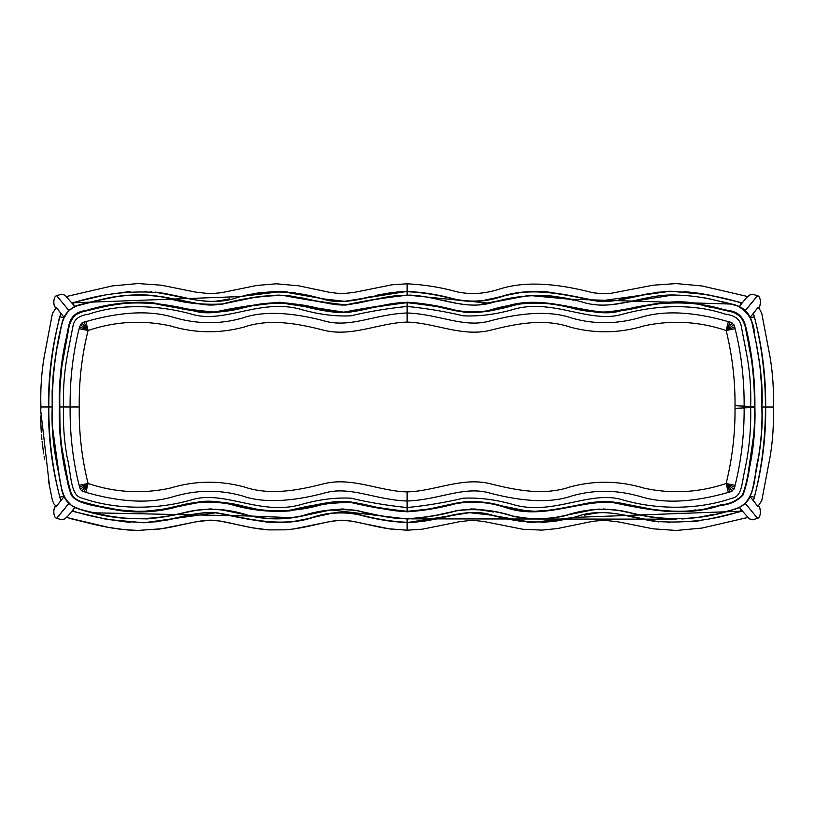 <?xml version="1.0" encoding="UTF-8"?>
<svg xmlns="http://www.w3.org/2000/svg" width="814" height="814" viewBox="0 0 814 814"><rect width="100%" height="100%" fill="white"/><g stroke="black" fill="none" stroke-linecap="round" stroke-linejoin="round"><path stroke-width="1.22" d="M79.497 487.22L88.065 483.485C81.827 458.343 78.887 432.844 79.253 406.98L70.116 406.98C69.851 434.198 72.853 460.297 79.111 485.286L80.311 489.255L81.919 490.944L85.877 492.348C111.528 499.715 143.671 505.189 171.856 497.11C195.584 489.814 218.946 489.367 241.941 495.777C267.541 505.097 302.147 499.175 325.59 492.704C351.088 486.07 375.091 499.837 407.102 501.027C438.888 499.867 463.197 486.08 488.614 492.714C512.505 499.206 546.255 505.148 572.262 495.797C595.095 489.397 618.457 489.845 642.348 497.14C670.278 505.199 702.594 499.776 728.327 492.389L730.25 491.91L726.139 483.516C699.134 492.582 671.845 494.149 644.271 488.207C619.495 480.718 594.82 480.28 570.238 486.894C543.996 495.807 516.656 490.415 490.232 483.73C462.098 476.75 434.717 491.28 407.102 491.9L407.102 507.56C386.904 505.484 368.203 502.36 350.987 498.178C334.981 497.344 317.765 499.633 299.318 505.046C259.92 515.14 225.285 490.883 193.498 499.267C159.513 509.676 116.87 510.297 82.438 498.229C69.729 496.153 71.429 472.954 67.013 456.634C64.103 440.405 62.963 423.85 63.573 406.98C62.963 388.98 64.286 371.347 67.562 354.1L73.097 325.498C74.359 319.129 79.507 315.374 88.553 314.235C121.113 302.889 161.681 305.423 193.508 314.713C225.285 323.097 259.931 298.84 299.328 308.944C317.765 314.357 334.992 316.646 350.997 315.812C368.213 311.64 386.915 308.506 407.112 306.44L407.112 302.676C429.497 305.097 448.351 308.231 463.685 312.088C475.366 313.319 488.97 311.731 504.487 307.336C519.841 302.9 536.345 301.801 553.998 304.029C573.656 308.638 590.292 311.518 603.917 312.688C628.408 311.976 668.935 295.614 704.456 305.555L732.722 312.128C739.163 314.021 743.192 318.233 744.81 324.745L748.595 343.773C752.991 363.96 754.934 384.92 754.425 406.644L754.425 407.387L750.661 407.57C751.18 428.713 749.256 449.379 744.891 469.556C741.758 482.946 742.175 496.794 731.766 498.27C697.008 510.347 654.975 509.717 620.706 499.287C588.929 490.944 553.245 515.242 514.886 505.056C496.916 499.725 479.69 497.435 463.207 498.188C445.746 502.411 427.045 505.545 407.102 507.56L407.102 511.324C388.197 509.595 369.342 506.45 350.529 501.912C330.189 502.218 309.941 505.056 289.774 510.429C269.403 511.874 249.583 509.645 230.291 503.754C211.294 500.172 192.542 501.312 174.023 507.173C155.057 511.914 136.04 512.749 116.962 509.686C100.946 505.647 78.225 504.904 71.612 494.759C63.095 466.178 59.157 436.925 59.809 406.98C59.259 385.103 61.192 364.021 65.619 343.732L69.414 324.715C71.032 318.193 75.061 313.99 81.502 312.088L101.709 307.193C121.418 302.055 141.87 301.19 163.065 304.619C181.217 308.984 196.957 311.67 210.297 312.668C223.931 311.497 240.568 308.618 260.226 304.019C277.879 301.791 294.383 302.889 309.737 307.326C325.254 311.731 338.848 313.309 350.539 312.077C365.883 308.231 384.737 305.097 407.112 302.676C385.989 304.843 367.124 307.987 350.539 312.077C335.633 312.932 318.803 310.653 300.051 305.25C258.923 295.085 223.931 319.393 194.159 310.999C163.166 301.74 119.943 299.074 87.647 310.572C65.771 311.579 68.274 336.009 63.848 353.459C60.551 370.808 59.208 388.644 59.809 406.98C59.249 383.516 61.63 360.185 66.951 336.986C69.719 325.62 68.376 313.146 86.772 310.795C107.997 304.324 129.67 301.729 151.811 303.022C172.609 307.59 193.539 310.765 214.591 312.535C236.04 307.845 257.784 304.568 279.812 302.727L343.742 312.627C364.926 308.557 386.05 305.24 407.112 302.676C423.382 303.714 439.55 306.41 455.637 310.775C472.11 313.665 488.39 312.515 504.487 307.336C538.308 295.645 570.868 309.747 603.917 312.688C636.721 310.083 668.803 296.479 702.055 305.118C716.737 310.317 739.906 306.817 744.932 325.376C751.536 352.147 754.7 379.232 754.425 406.644C754.995 388.502 753.642 370.777 750.366 353.479C746.041 335.775 748.269 311.131 725.783 310.419C693.111 298.952 651.129 301.933 620.065 311.029C590.333 319.373 554.222 295.024 514.173 305.26C495.879 310.582 479.049 312.861 463.685 312.088C446.845 307.936 427.991 304.802 407.112 302.676C429.497 305.097 448.351 308.231 463.685 312.088C475.366 313.319 488.97 311.731 504.487 307.336C519.841 302.9 536.345 301.801 553.998 304.029C573.656 308.638 590.292 311.518 603.917 312.688C628.408 311.976 668.935 295.614 704.456 305.555L732.722 312.128C739.163 314.021 743.192 318.233 744.81 324.745L748.595 343.773C752.991 363.96 754.934 384.92 754.425 406.644L735.022 405.698L735.022 408.343L744.138 407.895L744.138 406.145C744.281 379.212 741.269 353.398 735.103 328.714L734.716 326.78L726.149 330.515L728.337 321.652C702.604 314.255 670.298 308.832 642.358 316.89C618.457 324.186 595.095 324.623 572.273 318.223C546.265 308.872 512.515 314.804 488.624 321.296C463.207 327.92 438.899 314.133 407.112 312.973C375.101 314.163 351.099 327.92 325.6 321.286C302.157 314.815 267.552 308.882 241.951 318.203C218.956 324.613 195.594 324.165 171.866 316.86C143.681 308.781 111.538 314.255 85.887 321.611L88.075 330.484L79.121 328.683C72.853 353.673 69.851 379.772 70.116 406.98L59.809 406.98C59.198 424.155 60.368 440.903 63.299 457.234C68.111 473.239 64.672 496.967 81.461 501.862C99.919 507.458 119.546 510.693 140.344 511.558C160.093 510.093 178.022 507.224 194.149 502.971C223.921 494.586 258.913 518.894 300.04 508.74C318.793 503.337 335.622 501.058 350.529 501.912C367.114 506.013 385.978 509.147 407.102 511.324L405.799 511.314M734.716 326.78L733.872 324.705L730.26 322.12L726.149 330.515C732.244 355.23 735.205 380.291 735.022 405.698M730.26 322.12L728.337 321.652M85.887 321.611L83.964 322.09L88.075 330.484C114.927 321.428 142.216 319.861 169.943 325.793C194.536 333.282 219.21 333.73 243.976 327.106C269.831 318.213 297.985 323.606 323.982 330.27C352.197 337.25 379.263 322.751 407.112 322.1L407.112 306.44C427.055 308.465 445.757 311.589 463.217 315.822C479.7 316.575 496.927 314.285 514.896 308.954C553.255 298.779 588.939 323.066 620.716 314.733C652.614 305.616 691.971 302.767 724.877 314.072C734.411 315.222 739.824 319.047 741.127 325.529L746.652 354.121C749.898 371.265 751.23 388.716 750.661 406.461L750.661 407.57L744.138 407.895C744.281 434.829 741.259 460.643 735.093 485.317L734.706 487.26L726.139 483.516L735.093 485.317M83.964 322.09L81.929 323.016L79.507 326.74L88.075 330.484L81.929 323.016M79.507 326.74L79.121 328.683M730.25 491.91L733.862 489.336L734.706 487.26M83.954 491.88L88.065 483.485L85.877 492.348M79.111 485.286L88.065 483.485L80.311 489.255M728.327 492.389L726.139 483.516L732.244 491.015M735.103 328.714L726.149 330.515L733.872 324.705M753.856 434.106L748.514 470.665M738.115 499.46L733.638 501.648L738.115 499.46L742.49 494.943L740.353 497.578M740.038 497.893L738.166 499.43M712.484 506.807L708.933 507.57L712.484 506.807M696.051 509.9L692.165 510.429L696.051 509.9M684.116 511.233L680.819 511.426L684.116 511.233M673.85 511.589L658.577 510.541L620.054 503.001L603.907 501.332L590.465 502.553L553.988 509.981L534.401 511.273L524.43 510.449L486.792 502.849L472.619 501.343L463.675 501.923L428.072 509.188L407.102 511.803C423.453 510.754 439.662 508.058 455.718 503.693C472.069 500.814 488.288 501.963 504.375 507.142C540.689 520.35 575.61 501.343 610.876 502.187C646.835 509.605 683.953 517.663 720.522 505.402C729.558 504.721 737.016 501.312 742.907 495.177C745.899 487.077 748.117 477.879 749.582 467.562C753.713 447.639 755.484 427.574 754.904 407.366L754.904 406.674C755.178 379.182 752.004 352.055 745.4 325.285C742.785 316.178 736.863 311.213 727.645 310.388L702.136 304.65C668.823 295.991 636.467 309.635 603.917 312.21C571.153 309.31 538.237 295.146 504.385 306.868C488.298 312.047 472.079 313.187 455.728 310.307C439.682 305.942 423.473 303.246 407.112 302.198L407.112 302.198C385.917 304.772 364.784 308.089 343.732 312.149L279.833 302.248C257.662 304.11 235.897 307.377 214.56 312.067C193.651 310.297 172.751 307.132 151.862 302.543C129.619 301.261 107.886 303.856 86.66 310.327C68.071 312.657 69.149 325.681 66.483 336.894C61.152 360.093 58.771 383.455 59.33 406.98C58.659 436.915 62.617 466.259 71.215 495.014C78.236 505.514 100.804 506.054 116.89 510.154C136.04 513.227 155.118 512.382 174.125 507.641C192.633 501.79 211.325 500.651 230.189 504.222C249.46 510.113 269.342 512.342 289.835 510.907C310.093 505.525 330.301 502.686 350.468 502.38C369.2 506.919 388.085 510.052 407.102 511.803L407.102 511.538M402.045 511.182L401.465 511.151M401.394 511.151L396.459 510.724M367.206 505.067L350.519 501.912M350.488 501.912L345.95 501.475M345.858 501.465L343.773 501.363M343.406 501.353L342.674 501.343M342.633 501.343L341.544 501.343M327.401 502.849L300.04 508.74L283.191 511.09M283.089 511.1L276.343 511.314M276.272 511.314L271.459 511.172M271.418 511.161L260.256 509.971M260.185 509.961L249.684 508.038M239.662 505.82L223.758 502.533M223.708 502.523L214.581 501.444M211.284 501.312L210.409 501.312M210.266 501.312L203.297 501.689M203.266 501.689L163.065 509.361M163.004 509.371L155.627 510.51M155.535 510.52L151.811 510.958M151.608 510.978L150 511.121M149.857 511.131L145.604 511.416M145.502 511.426L140.344 511.558M140.293 511.558L118.02 509.849M115.557 509.462L109.758 508.445M109.646 508.424L101.699 506.766M101.465 506.715L97.731 505.86M97.019 505.687L93.834 504.914M93.793 504.904L78.52 500.814M73.331 496.998L71.612 494.759M69.658 490.303L61.833 447.395M61.823 447.364L60.501 435.714M60.012 429.375L59.788 407.356M754.436 407.702L754.425 407.387C755.005 427.543 753.245 447.568 749.124 467.47C747.628 477.849 745.421 486.996 742.51 494.912C736.843 500.864 729.476 504.212 720.41 504.945C683.841 517.175 647.069 509.147 610.917 501.709C575.315 500.895 540.73 519.861 504.477 506.674C488.38 501.495 472.1 500.345 455.626 503.235C439.54 507.59 423.361 510.297 407.102 511.324C384.727 508.903 365.873 505.769 350.529 501.912C338.838 500.681 325.244 502.269 309.727 506.664C294.373 511.1 277.869 512.199 260.215 509.971C240.557 505.362 223.921 502.482 210.287 501.312C196.947 502.309 181.207 504.995 163.054 509.361C141.86 512.779 121.408 511.914 101.699 506.766L81.492 501.872C75.051 499.979 71.022 495.767 69.404 489.255L65.619 470.227C61.192 449.939 59.249 428.856 59.809 406.98L59.727 390.089L61.833 366.595L69.414 324.715L71.622 319.2L75.977 314.621L81.502 312.088L94.892 308.791M95.228 308.709L109.768 305.525L126.648 303.062L140.364 302.411L151.811 303.022M174.033 306.797L194.159 310.999L211.721 312.657L223.748 311.447L260.226 304.019L279.812 302.727M343.05 312.647L343.65 312.627M396.55 303.266L401.424 302.849M67.786 296.204L112.24 285.928L138.034 283.547L161.192 285.185L195.594 292.084L210.297 293.793L221.5 292.684L256.848 285.439L276.384 283.791L298.83 285.836L330.27 292.48L341.982 293.783L354.477 292.338L391.849 284.819L407.112 283.791L407.112 291.402L407.112 283.791C424.46 284.697 440.883 287.322 456.359 291.666C470.085 294.821 484.411 293.986 499.338 289.153C529.599 279.294 565.608 285.673 592.582 292.684L602.065 293.783L610.927 293.325L653.032 285.215L676.19 283.577L701.983 285.958L746.428 296.245M725.762 298.809L742.246 302.869L707.04 294.587L670.441 291.229L598.656 301.18C567.165 295.238 533.811 285.714 501.037 296.571C485.775 301.567 470.37 302.411 454.792 299.104C439.011 294.76 423.117 292.185 407.112 291.402L344.597 301.312L323.779 298.942L281.725 291.524L239.743 296.591L71.978 302.839L105.026 294.973L130.047 291.483M605.25 301.394L601.149 301.363M600.936 301.353L599.542 301.261M599.287 301.241L592.765 300.427M591.768 300.264L580.545 297.985M570.004 295.614L569.128 295.421M568.62 295.319L567.246 295.024M566.9 294.953L546.591 291.809M545.288 291.707L544.647 291.656M544.424 291.646L534.33 291.463M533.801 291.483L533.017 291.514M532.621 291.534L529.171 291.748M526.882 291.951L523.331 292.348M518.335 293.071L515.598 293.528M515.221 293.6L514.407 293.742M514.072 293.803L513.308 293.946M512.881 294.037L508.872 294.841M508.435 294.933L507.794 295.065M506.562 295.329L505.555 295.553M504.599 295.757L503.51 296.001M502.716 296.184L501.648 296.428M501.475 296.469L495.187 297.904M494.943 297.955L494.118 298.148M493.996 298.168L492.989 298.392M492.46 298.514L488.197 299.42M487.169 299.623L485.48 299.949M482.458 300.468L478.663 300.997M477.248 301.139L469.017 301.292L459.411 300.02M470.675 301.373L469.027 301.292M459.137 299.969L457.906 299.735M457.407 299.644L443.762 296.622M436.864 295.085L421.408 292.358M723.219 298.178L700.762 293.467L683.943 291.493M669.495 291.259L668.548 291.3M658.668 292.124L656.695 292.379M647.761 293.803L621.306 299.338M620.38 299.511L619.82 299.623M612.016 300.854L609.106 301.16M609.045 301.17L607.743 301.272M607.61 301.282L606.155 301.363M603.978 301.414L603.266 301.414M377.411 295.075L392.959 292.338M347.11 301.129L353.337 300.274M355.382 299.908L356.156 299.766M356.41 299.715L357.478 299.501M357.855 299.43L358.425 299.308M359.483 299.084L362.037 298.534M363.899 298.127L370.462 296.622M340.181 301.353L346.876 301.149M343.549 301.363L345.187 301.282M336.782 301.119L337.871 301.211M326.821 299.572L328.734 299.939M331.766 300.458L335.561 300.987M321.723 298.494L322.782 298.728M324.928 299.186L325.854 299.379M297.212 293.274L302.686 294.281M302.777 294.302L304.568 294.668M305.576 294.872L308.608 295.523M309.544 295.736L311.548 296.184M311.66 296.204L312.688 296.438M313.014 296.52L319.739 298.056M319.871 298.087L320.919 298.321M290.537 292.297L295.635 293.02M277.615 291.402L280.291 291.463M281.756 291.524L283.221 291.605M284.686 291.707L287.271 291.931M247.395 294.912L258.018 292.959L276.404 291.402M244.068 295.624L244.597 295.513M245.594 295.299L246.795 295.044M216.239 301.099L220.482 300.559M220.736 300.519L229.752 298.83M209.493 301.384L211.467 301.394M211.64 301.384L212.658 301.353M213.36 301.322L214.611 301.241M214.703 301.231L215.242 301.19M210.246 301.394L210.958 301.394M207.743 301.322L208.699 301.363M208.933 301.373L209.473 301.384M202.208 300.834L205.118 301.139M205.27 301.16L206.471 301.251M150.977 291.626L151.628 291.677M155.586 292.104L156.156 292.175M159.809 292.674L160.49 292.775M161.61 292.948L162.24 293.05M162.953 293.162L163.543 293.264M164.621 293.447L186.375 297.965M188.421 298.402L194.373 299.593M144.994 291.249L146.042 291.29M762.179 403.022L761.812 384.381L760.103 366.951L756.532 344.77L751.464 320.278L748.972 315.079L743.65 309.198L735.683 305.047L731.867 304.08L569.24 299.196L529.019 295.431L488.298 303.134L407.112 295.065L407.112 291.687C378.734 290.802 350.427 307.936 322.039 298.86C293.854 290.283 265.832 289.764 237.973 297.293C211.111 307.295 183.14 296.428 155.698 292.399C127.208 290.7 99.735 294.169 73.28 302.808L72.202 303.113M73.881 305.24L73.28 302.808M740.333 305.281L740.933 302.839L742.022 303.144M56.237 307.56L52.401 313.563L44.119 357.214C41.402 373.545 40.334 390.13 40.914 406.98L48.525 406.98C48.209 375.458 52.259 344.414 60.674 313.838L59.798 316.819C52.35 346.377 48.687 376.424 48.809 406.98L52.188 406.98L52.127 389.845M62.993 319.597L68.101 311.416M68.04 329.161L68.132 331.084M726.933 310.215L726.841 310.582C702.095 302.767 676.861 300.753 651.139 304.548C623.127 311.925 594.719 316.168 564.601 305.881C538.003 301.038 512.057 302.757 486.782 311.06C459.615 317.114 434.147 302.025 407.112 302.574C380.077 302.025 354.619 317.104 327.442 311.06C302.157 302.747 276.221 301.017 249.623 305.861C219.505 316.147 191.107 311.904 163.085 304.517C137.312 300.732 112.078 302.747 87.373 310.541L85.592 310.592M67.674 330.972L68.04 331.044C62.027 356.115 59.249 381.43 59.707 406.98C59.249 432.539 62.017 457.844 68.04 482.916L67.664 482.987M59.768 479.894L52.137 424.389M54.284 365.598L53.653 370.655M58.16 342.277L59.483 335.551M754.497 407.02C754.965 381.461 752.187 356.156 746.173 331.084L746.55 331.013M746.906 312.322L748.911 314.998L752.268 323.25L756.074 342.348L759.93 365.618L762.087 389.835L762.199 402.096M762.108 423.524L761.894 428.306M760.744 441.707L759.004 454.812M757.244 465.323L752.248 490.832M408.862 518.915L407.112 518.742C390.221 517.724 373.575 514.977 357.163 510.51C338.644 508.099 320.075 509.93 301.465 516.015C283.821 519.79 266.036 519.546 248.117 515.282C226.984 508.394 206.268 507.356 185.948 512.169C149.939 521.682 114.235 520.573 78.826 508.831C61.986 504.548 61.091 485.582 58.333 471.621C53.928 450.864 51.913 430.006 52.289 409.025L52.188 406.98C51.587 422.72 52.554 438.42 55.098 454.08L61.945 490.75C64.133 499.938 69.739 506.023 78.765 509.015C114.214 520.757 149.949 521.876 185.989 512.352C206.257 507.539 226.953 508.577 248.077 515.476C266.015 519.729 283.821 519.983 301.506 516.208C320.126 510.124 338.665 508.282 357.122 510.693C373.524 515.16 390.181 517.908 407.102 518.935C424.023 517.918 440.679 515.17 457.081 510.704C475.529 508.292 494.067 510.134 512.698 516.218C530.382 519.993 548.188 519.749 566.127 515.486C587.24 508.597 607.936 507.56 628.215 512.372C664.051 521.845 699.491 520.818 734.543 509.289C756.867 503.103 753.53 476.088 758.434 458.414C761.446 441.341 762.647 424.206 762.026 407.02L762.199 411.955M728.632 510.744L727.909 510.927M713.278 514.428L703.082 516.463M697.364 517.389L684.421 518.833M676.21 519.179L410.805 518.864M406.644 518.935L331.023 509.94L292.582 517.735L250.936 516.056L94.149 512.82M91.87 512.271L85.572 510.714M87.271 503.785L87.363 503.418C112.067 511.223 137.301 513.237 163.075 509.452C191.097 502.075 219.495 497.832 249.613 508.119C276.211 512.962 302.147 511.243 327.432 502.94C354.609 496.886 380.067 511.975 407.102 511.426M76.241 305.84L79.68 304.711M85.592 303.246L92.399 301.567M92.572 301.526L93.671 301.261M94.149 301.149L96.042 300.692M99.969 299.796L108.293 298.066M140.527 294.81L142.898 294.841M148.606 295.106L164.387 297.12M164.57 297.151L204.039 304.721M204.131 304.721L210.236 305.057M211.65 305.047L213.736 304.965M214.113 304.945L216.524 304.751M216.778 304.721L222.476 303.948M222.558 303.937L228.724 302.777M228.765 302.767L248.046 298.514M248.26 298.473L255.667 297.049M259.096 296.489L278.215 295.075M279.304 295.095L301.475 297.771M301.526 297.782L311.386 299.898L290.751 296.011L279.029 295.085M311.447 299.918L320.472 301.963M320.533 301.984L336.162 304.731M336.66 304.782L343.366 305.026M343.589 305.026L345.197 304.945M345.451 304.935L349.45 304.548M349.593 304.528L374.715 299.41M374.776 299.389L384.747 297.334M384.829 297.324L400.915 295.258M408.974 295.085L412.047 295.187M459.788 303.805L462.393 304.233M479.822 304.538L483.058 304.08M593.589 304.253L595.899 304.568M605.535 305.047L607.885 304.935M613.176 304.395L674.104 294.831M721.58 301.546L728.642 303.286M60.684 329.568L61.956 323.209M52.401 384.401L52.381 406.98C52.065 378.775 55.321 350.865 62.149 323.25C63.96 315.262 68.62 309.544 76.119 306.095L100.102 299.959C121.317 294.546 142.735 293.661 164.357 297.314C183.384 303.052 202.778 305.331 222.537 304.131C243.579 298.382 263.96 295.502 283.71 295.502C303.744 299.389 324.328 302.594 345.462 305.118C365.883 300.692 386.426 297.395 407.112 295.258L395.655 295.716L384.768 297.334L357.132 303.296L342.572 305.047M341.656 305.047L328.785 303.663M259.066 296.5L222.507 303.948L210.338 305.057L195.482 303.51L164.387 297.12L150.661 295.268M148.138 295.075L140.629 294.81M132.529 294.994L126.017 295.482M125.783 295.502L121.724 295.95M117.297 296.54L93.468 301.312M93.061 301.404L79.68 304.701L71.581 308.414M68.02 311.508L65.212 315.11M65.191 315.14L61.956 323.209L57.102 347.944M56.675 350.305L56.074 353.795M55.525 357.163L54.965 360.826M53.286 373.901L52.818 378.795M72.375 307.875L73.535 307.163M75.295 306.257L76.211 305.85M68.05 311.477L70.238 309.442M411.833 295.177L407.112 295.258C436.294 294.587 463.553 311.793 493.762 302.167C524.094 293.182 554.639 293.457 585.419 302.981C615.954 310.938 643.894 294.058 673.829 295.024C688.329 295.207 702.645 297.059 716.768 300.59L737.25 305.789C748.595 312.077 754.375 322.049 754.578 335.714C759.971 359.3 762.382 383.068 761.833 407.02L762.148 403.856M407.112 295.065L407.122 295.065C386.375 297.212 365.832 300.498 345.451 304.935C324.379 302.411 303.805 299.206 283.72 295.309C263.929 295.319 243.528 298.199 222.507 303.948C202.808 305.148 183.435 302.869 164.387 297.12C142.735 293.478 121.296 294.353 100.061 299.776L76.048 305.922C68.488 309.391 63.787 315.16 61.956 323.209C55.138 350.824 51.882 378.754 52.188 406.98L52.127 424.165L54.284 448.382L61.945 490.75L65.181 498.829L71.571 505.555L79.67 509.259L92.155 512.342M762.199 411.965L762.097 423.972M762.077 424.369L761.823 429.344M761.283 436.375L759.197 453.53M758.139 460.164L755.575 474.206M755.28 475.732L755.056 476.821M755.056 476.831L754.934 477.472M748.911 499.033L745.929 502.767M722.232 512.321L719.525 512.983M714.163 514.224L701.678 516.707M697.171 517.419L681.888 518.996M673.636 519.19L669.108 519.088M667.877 519.027L665.771 518.905M663.512 518.732L649.826 516.88L618.732 510.49L603.245 508.943M600.06 509.055L597.476 509.269M597.415 509.279L591.727 510.052M591.676 510.063L555.128 517.501L543.172 518.783L530.494 518.691L512.708 516.218M493.701 512.026L475.651 509.065M475.6 509.065L472.751 508.954M471.642 508.954L457.081 510.704L429.446 516.666L408.506 518.925L395.645 518.284L384.747 516.666L357.122 510.693L342.562 508.943L328.754 510.327L301.506 516.208L283.71 518.681L271.031 518.762L259.076 517.49L222.497 510.032L210.327 508.923L195.472 510.47L164.377 516.849L150.651 518.701M147.995 518.905L125.905 518.477L108.333 515.913L92.216 512.352M750.661 406.461L754.904 406.674M666.218 511.304L664.275 511.161M620.054 503.001L610.907 501.709M602.543 501.343L599.684 501.455M590.476 502.553L564.57 508.038M534.401 511.273L524.43 510.449L486.792 502.849L472.619 501.343L455.626 503.235L428.072 509.188L407.102 511.324M762.219 394.383L759.93 365.618L757.651 350.956M757.142 348.087L756.806 346.255M756.786 346.154L756.633 345.329M755.941 341.656L755.514 339.489M755.331 338.553L755.016 336.955M754.598 334.869L753.805 330.922M753.815 330.993L753.225 328.052M753.021 327.014L752.624 325.051M752.604 324.959L752.502 324.45M752.39 323.87L751.933 321.845M751.648 320.828L751.068 319.19M750.488 317.847L749.786 316.463M749.155 315.374L747.771 313.39M746.804 312.21L745.787 311.121M744.718 310.103L743.07 308.76M742.775 308.537L741.137 307.468M739.672 306.654L734.543 304.741L708.18 298.534M705.677 298.046L704.11 297.761M573.941 300.244L568.569 299.043M563.614 298.016L557.722 296.927M552.421 296.123L545.502 295.39M528.601 295.472L526.007 295.726M521.286 296.316L479.192 304.619M467.643 304.853L466.127 304.711M463.349 304.365L458.73 303.612M455.25 302.94L450.651 301.953M446.52 301.017L441.748 299.918M746.082 331.115L746.184 329.202M748.28 314.072L748.911 314.998M728.632 310.633L726.841 310.582M734.543 304.741L735.673 305.047M740.516 307.102L741.096 307.438M742.012 308.018L742.673 308.465M746.173 311.508L746.845 312.25M757.976 506.44L761.802 500.437L770.095 456.786C772.812 440.455 773.88 423.87 773.3 407.02C773.88 390.171 772.812 373.585 770.105 357.254L761.812 313.604C759.849 309.401 758.587 307.387 758.038 307.57L757.987 307.6M56.298 506.339L54.05 504.08L52.391 500.376L49.481 485.887L40.761 411.029L40.914 406.98M60.938 500.549L60.663 500.132C52.249 469.546 48.209 438.502 48.525 406.98M85.582 503.367L87.363 503.418M68.132 482.885L68.03 484.798M76.933 508.404L74.552 507.356M407.112 518.935L407.102 522.313C391.117 521.53 375.244 518.956 359.473 514.611C343.854 511.304 328.408 512.148 313.115 517.155C280.27 528.052 246.896 518.376 215.323 512.505C191.504 511.406 168.467 522.334 144.373 522.466C119.678 521.978 95.971 518.203 73.27 511.161L72.181 510.856M73.87 508.719L73.27 511.161L73.87 508.719M742.236 511.161L723.208 515.852L742.236 511.161L574.47 517.409L532.478 522.476L490.425 515.058L469.617 512.688L407.102 522.598L407.102 530.209L422.364 529.181L459.737 521.662L472.232 520.217L483.933 521.52L522.741 529.253L541.89 530.118L557.356 528.561L592.714 521.316L603.917 520.207L618.62 521.916L653.021 528.815L676.169 530.453L701.973 528.072L746.418 517.796M71.968 511.131L107.173 519.413L143.773 522.771L215.547 512.82C247.039 518.762 280.403 528.286 313.176 517.429C328.429 512.433 343.844 511.589 359.412 514.896C375.203 519.24 391.096 521.815 407.102 522.598L407.102 530.209L389.143 528.815L351.597 521.143L341.544 520.217L331.298 521.316L293.376 528.998L285.643 529.833L268.539 529.894L252.543 527.828L219.749 521.001L209.564 520.197L195.625 521.886L161.416 528.754L138.024 530.423L124.664 529.68L108.618 527.421L67.776 517.755M740.323 508.76L740.923 511.192L742.012 510.887M421.398 521.642L436.803 518.925L421.398 521.642M461.65 513.593L467.104 512.871L461.65 513.593M458.821 514.092L458.058 514.234L458.821 514.092M457.794 514.285L456.735 514.499L457.794 514.285M456.349 514.57L455.779 514.692L456.349 514.57M454.721 514.916L452.177 515.466L454.721 514.916M450.315 515.873L443.752 517.378L450.315 515.873M469.017 512.718L467.328 512.851L469.017 512.718M477.421 512.881L476.343 512.789L477.421 512.881M474.033 512.647L470.665 512.637L474.033 512.647M487.393 514.428L485.47 514.061L487.393 514.428M482.448 513.542L478.652 513.013L482.448 513.542M492.114 515.425L491.422 515.272L492.114 515.425M489.285 514.814L488.359 514.621L489.285 514.814M516.992 520.726L511.528 519.719L516.992 520.726M511.436 519.698L509.635 519.332L511.436 519.698M508.628 519.129L505.606 518.477L508.628 519.129M504.67 518.264L502.655 517.816L504.67 518.264M502.543 517.796L501.526 517.562L502.543 517.796M501.2 517.48L494.464 515.944L501.2 517.48M494.332 515.913L493.284 515.679L494.332 515.913M523.667 521.703L518.579 520.98L523.667 521.703M535.388 522.578L533.923 522.537L535.388 522.578M532.448 522.476L530.982 522.395L532.448 522.476M529.517 522.293L526.943 522.069L529.517 522.293M541.585 522.517L556.196 521.041L541.585 522.517M566.707 519.108L556.196 521.041L566.707 519.108M570.136 518.376L569.617 518.487L570.136 518.376M568.61 518.701L567.409 518.956L568.61 518.701M594.729 513.298L597.964 512.901L594.729 513.298M593.477 513.481L584.452 515.17L593.477 513.481M603.245 512.606L603.968 512.606L603.245 512.606M602.574 512.617L601.556 512.647L602.574 512.617M600.854 512.678L599.603 512.759L600.854 512.678M599.511 512.769L598.972 512.81L599.511 512.769M606.318 512.667L607.539 512.739L606.318 512.667M605.27 512.627L604.741 512.617L605.27 512.627M604.71 512.617L603.968 512.606L604.71 512.617M614.814 513.553L610.317 512.973L614.814 513.553M609.086 512.861L607.57 512.739L609.086 512.861M658.628 521.896L658.058 521.825L658.628 521.896M654.405 521.326L653.723 521.225L654.405 521.326M652.604 521.052L651.973 520.95L652.604 521.052M651.261 520.838L650.661 520.736L651.261 520.838M649.592 520.553L627.838 516.035L649.592 520.553M625.783 515.598L619.841 514.407L625.783 515.598M669.22 522.751L668.162 522.71L669.22 522.751M692.053 521.794L700.742 520.573L692.053 521.794M709.187 519.027L723.208 515.852L709.187 519.027M210.948 512.586L213.065 512.637L210.948 512.586M213.268 512.647L214.672 512.739L213.268 512.647M214.916 512.759L221.439 513.573L214.916 512.759M222.446 513.736L233.618 516.005L222.446 513.736M244.21 518.386L245.085 518.579L244.21 518.386M245.584 518.681L246.968 518.976L245.584 518.681M247.314 519.047L267.613 522.191L247.314 519.047M268.915 522.293L269.566 522.344L268.915 522.293M269.78 522.354L279.874 522.537L269.78 522.354M280.413 522.517L281.196 522.486L280.413 522.517M281.593 522.466L285.042 522.252L281.593 522.466M287.322 522.049L290.873 521.652L287.322 522.049M295.869 520.929L298.606 520.472L295.869 520.929M298.992 520.4L299.806 520.258L298.992 520.4M300.132 520.197L300.895 520.054L300.132 520.197M301.333 519.963L305.331 519.159L301.333 519.963M305.779 519.067L306.42 518.935L305.779 519.067M307.651 518.671L308.659 518.447L307.651 518.671M309.605 518.243L310.694 517.999L309.605 518.243M311.487 517.816L312.556 517.572L311.487 517.816M312.739 517.531L319.027 516.096L312.739 517.531M319.261 516.045L320.095 515.852L319.261 516.045M320.217 515.832L321.215 515.608L320.217 515.832M321.754 515.486L326.017 514.58L321.754 515.486M327.045 514.377L328.724 514.051L327.045 514.377M331.756 513.532L335.551 513.003L331.756 513.532M336.955 512.861L343.539 512.627L352.554 513.593L343.539 512.627L336.955 512.861M355.077 514.031L356.308 514.265L355.077 514.031M356.797 514.356L370.451 517.378L356.797 514.356M377.34 518.915L392.796 521.642L377.34 518.915M73.209 511.436L81.573 513.502L73.209 511.436M83.577 513.99L105.016 518.996L130.271 522.507L105.016 518.996L83.577 513.99M144.719 522.741L145.655 522.7L144.719 522.741M155.545 521.876L157.509 521.621L155.545 521.876M166.453 520.197L192.898 514.662L166.453 520.197M199.094 513.583L199.664 513.492L199.094 513.583M202.187 513.146L205.108 512.84L202.187 513.146M205.159 512.83L206.461 512.728L205.159 512.83M206.603 512.718L208.048 512.637L206.603 512.718M208.964 512.606L210.226 512.586L208.964 512.606M749.46 498.137L746.937 501.668M746.011 502.686L745.359 503.337M746.896 501.709L746.153 502.533M739.092 507.661L737.993 508.15M753.276 313.451L754.415 316.849C761.863 346.408 765.526 376.465 765.404 407.02L762.026 407.02M773.3 407.02L765.689 407.02C766.005 438.543 761.945 469.586 753.53 500.162L754.405 497.181C761.853 467.623 765.516 437.576 765.404 407.02M55.657 308.587L53.755 303.541M55.647 505.372L53.744 510.419M758.556 505.413L760.459 510.459M732.254 323.026L726.149 330.515C699.145 321.449 671.855 319.882 644.281 325.814C619.505 333.313 594.82 333.75 570.248 327.126C544.006 318.203 516.666 323.596 490.242 330.281C462.108 337.25 434.727 322.731 407.112 322.1M80.321 324.715L88.075 330.484C81.827 355.626 78.887 381.125 79.253 406.98M733.862 489.336L726.139 483.516C732.244 458.811 735.205 433.75 735.022 408.343M81.919 490.944L88.065 483.485C114.916 492.541 142.206 494.108 169.933 488.186C194.526 480.687 219.2 480.25 243.966 486.874C269.821 495.767 297.975 490.384 323.972 483.719C352.197 476.739 379.253 491.239 407.102 491.9M741.005 302.564L742.246 302.869M407.112 291.687C423.087 292.47 438.97 295.044 454.731 299.389C470.35 302.696 485.805 301.852 501.098 296.845C533.943 285.948 567.307 295.624 598.88 301.495C622.71 302.594 645.746 291.666 669.841 291.534C694.535 292.023 718.233 295.797 740.933 302.839M739.366 306.502L745.766 298.484L749.44 295.116L752.614 294.241L757.468 295.696L745.248 310.582M55.81 307.926L56.156 307.438L64.001 317.257L56.074 307.336L55.8 307.936M55.403 307.346C53.124 306.135 53.175 296.154 56.675 295.706L68.976 310.551M56.675 295.706L68.905 310.612M407.112 518.742L407.102 518.742C423.982 517.724 440.628 514.987 457.041 510.51C475.559 508.099 494.118 509.94 512.739 516.035C530.392 519.8 548.178 519.556 566.086 515.303C587.209 508.414 607.926 507.376 628.255 512.189C664.061 521.662 699.47 520.634 734.482 509.106C756.644 503.021 753.347 476.088 758.241 458.384C761.121 441.992 762.352 425.549 761.924 409.055L761.833 407.02M758.414 307.957L758.068 307.478L750.223 317.287L758.139 307.377L758.424 307.967M758.821 307.387C761.1 306.166 761.049 296.194 757.549 295.747L745.319 310.653M759.014 308.058L760.418 303.785M60.674 500.132L59.788 497.151C52.35 467.592 48.687 437.535 48.809 406.98M63.807 496.337L59.788 497.151M63.828 317.623L59.798 316.819M58.476 321.957L59.524 316.758M74.847 507.498L68.437 515.516L64.774 518.884L61.589 519.759L56.736 518.304L68.966 503.408M63.991 496.713L56.064 506.623L55.79 506.033L56.146 506.522L63.991 496.703L56.634 506.074M55.199 505.942L53.785 510.215M55.383 506.613C53.114 507.824 53.154 517.806 56.665 518.253L68.895 503.347M407.102 522.313C435.48 523.199 463.777 506.064 492.175 515.14C520.36 523.717 548.382 524.236 576.241 516.707C603.103 506.705 631.074 517.572 658.516 521.601C686.996 523.3 714.468 519.831 740.923 511.192M758.811 506.654C761.121 508.017 761.019 517.826 757.539 518.294L745.309 503.388M750.203 496.754L758.129 506.664L758.414 506.064L758.058 506.562L750.213 496.744L757.559 506.115M757.539 518.294L745.237 503.449M765.689 407.02C765.974 375.325 761.924 344.271 753.54 313.868M750.396 317.663L754.415 316.849M750.386 496.377L754.405 497.181M56.644 307.885L64.001 317.267M56.746 295.655L61.498 294.2L64.978 295.177L74.857 306.471M735.683 305.047L731.867 304.08M743.65 309.198L742.47 308.333M751.464 320.278L750.946 318.905M749.714 316.331L748.972 315.079M752.899 326.434L752.421 324.043M753.469 329.253L753.184 327.828M754.71 335.449L754.425 334.025M756.532 344.77L756.257 343.335M759.228 360.673L759.004 359.239M759.676 363.807L759.472 362.372M760.103 366.951L759.91 365.506M760.49 370.095L760.317 368.65M760.856 373.239L760.693 371.795M761.171 376.383L761.029 374.939M761.456 379.528L761.334 378.083M761.701 382.682L761.589 381.237M761.894 385.836L761.812 384.381M762.057 388.99L761.985 387.535M762.169 392.134L762.118 390.689M762.23 395.289L762.209 393.844M762.24 398.443L762.24 396.988M762.189 402.594L762.23 400.142M748.463 314.326L747.11 312.556M750.223 317.297L757.58 307.926M758.567 308.628L760.469 303.581M55.82 506.054L56.512 506.776M52.177 499.308L52.442 500.6M51.893 497.914L50.214 489.57M48.352 480.301L49.481 485.887M44.098 456.705L44.556 459.564M44.251 457.661L44.404 458.608M42.094 441.33L43.671 453.836M42.196 442.297L43.539 452.879M41.463 434.534L41.89 439.387M41.534 435.5L41.799 438.42M40.802 422.812L41.311 432.58M41.056 428.683L41.239 431.603M40.832 423.789L41.005 427.706M40.7 415.944L40.771 421.825M40.7 416.921L40.751 420.848M40.761 411.029L40.72 412.993M393.111 529.344L396.713 529.721M389.143 528.815L392.714 529.293M385.215 528.194L388.746 528.754M381.328 527.492L384.829 528.123M377.493 526.719L380.952 527.411M373.707 525.905L377.116 526.638M369.932 525.061L373.331 525.824M366.188 524.206L369.556 524.979M362.464 523.351L365.812 524.114M358.781 522.537L362.098 523.27M355.158 521.794L358.425 522.456M351.597 521.143L354.802 521.723M348.117 520.634L351.241 521.082M344.749 520.309L347.771 520.594M341.544 520.217L344.424 520.288M338.39 520.37L341.31 520.217M335.103 520.726L338.125 520.39M331.654 521.255L334.758 520.777M328.123 521.916L331.298 521.316M324.521 522.669L327.767 521.988M320.858 523.483L324.155 522.751M317.145 524.328L320.492 523.565M313.37 525.193L316.768 524.419M309.554 526.037L312.993 525.274M305.677 526.861L309.167 526.129M301.76 527.625L305.291 526.943M297.792 528.327L301.363 527.706M293.783 528.937L297.395 528.388M289.733 529.446L293.376 528.998M285.643 529.833L289.326 529.487M264.876 529.578L268.539 529.894M260.836 529.12L264.469 529.538M256.858 528.551L260.439 529.059M252.93 527.889L256.461 528.49M249.053 527.167L252.543 527.828M245.238 526.383L248.677 527.096M241.463 525.569L244.861 526.312M237.739 524.735L241.086 525.488M234.056 523.901L237.362 524.654M230.403 523.087L233.689 523.819M226.801 522.313L230.047 523.005M223.25 521.611L226.445 522.242M219.749 521.001L222.894 521.54M216.31 520.543L219.393 520.95M212.983 520.258L215.975 520.502M209.747 520.197L212.658 520.238M206.553 520.35L209.564 520.197M203.113 520.695L206.217 520.38M199.583 521.204L202.757 520.746M195.981 521.825L199.227 521.255M192.338 522.537L195.625 521.886M188.655 523.3L191.972 522.608M184.92 524.114L188.278 523.382M181.166 524.938L184.554 524.196M177.36 525.763L180.779 525.02M173.535 526.566L176.984 525.844M169.658 527.33L173.148 526.648M165.761 528.052L169.271 527.411M161.813 528.693L165.364 528.113M157.824 529.253L161.416 528.754M153.805 529.721L157.428 529.304M133.221 530.29L136.894 530.402M129.141 530.056L132.814 530.27M125.071 529.721L128.734 530.026M121.021 529.283L124.664 529.68M116.992 528.764L120.614 529.242M112.983 528.164L116.595 528.713M109.015 527.492L112.586 528.103M105.067 526.76L108.618 527.421M101.16 525.966L104.68 526.678M97.293 525.122L100.773 525.885M93.457 524.247L96.907 525.04M89.672 523.331L93.081 524.155M85.958 522.415L89.296 523.239M82.275 521.509L85.592 522.323M78.602 520.604L81.909 521.418M74.939 519.698L78.236 520.512M71.266 518.793L74.573 519.607M405.209 530.189L407.102 530.209M757.458 518.345L752.706 519.8L749.236 518.823L739.356 507.539"/></g></svg>
